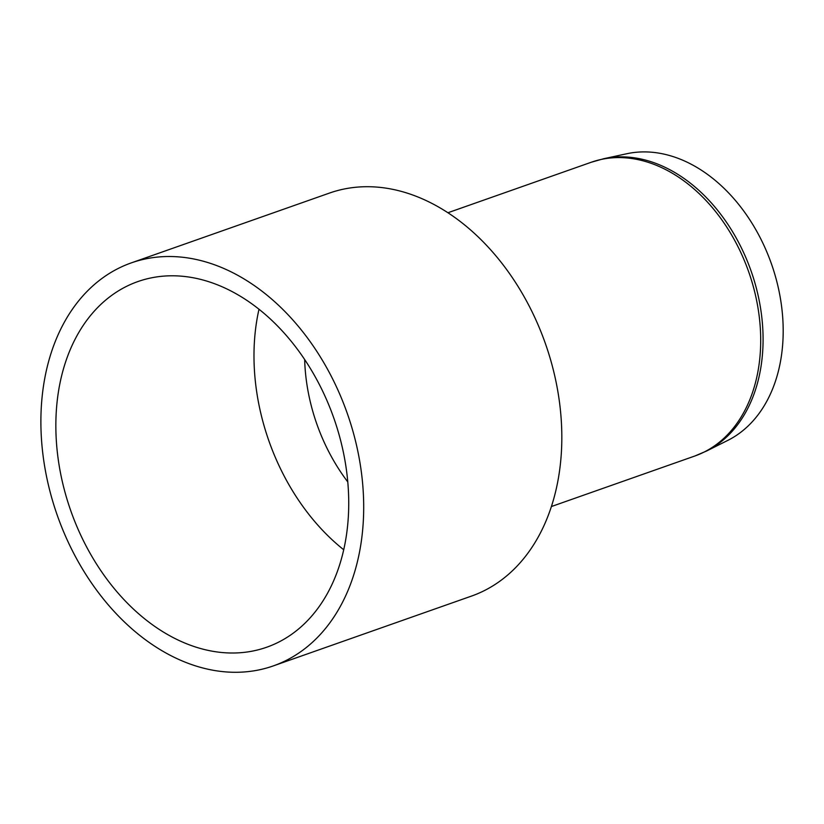<?xml version="1.0" encoding="UTF-8"?>
<svg xmlns="http://www.w3.org/2000/svg" width="824" height="824" viewBox="0 0 824 824"><rect width="100%" height="100%" fill="white"/><g stroke="black" fill="none" stroke-linecap="round" stroke-linejoin="round"><path stroke-width="1.24" d="M603.642 158.744L626.796 153.738A152.595 109.767 70.6 0 1 627.744 153.542A152.595 109.767 70.6 0 1 771.666 264.525A152.595 109.767 70.6 0 1 727.788 440.397L706.601 451.006A155.571 111.91 -109.4 0 0 751.334 271.704A155.571 111.91 -109.4 0 0 604.6 158.538A155.571 111.91 -109.4 0 0 603.642 158.744L591.302 162.235A155.746 112.033 70.6 0 1 602.056 159.259A155.746 112.033 70.6 0 1 751.158 279.254A155.746 112.033 70.6 0 1 694.807 456.022L706.601 451.006M343.721 549.752A193.846 139.441 70.6 0 1 258.993 309.247A193.846 139.441 70.6 0 0 343.721 549.752M131.294 262.887L329.435 193.084A213.653 153.686 70.6 0 1 344.185 189.005A213.653 153.686 70.6 0 1 548.732 353.62A213.653 153.686 70.6 0 1 471.421 596.113L273.28 665.916A213.653 153.686 70.6 0 1 57.33 515.463A213.653 153.686 70.6 0 1 131.294 262.887A213.653 153.686 70.6 0 1 146.044 258.808A213.653 153.686 70.6 0 1 350.602 423.412A213.653 153.686 70.6 0 1 273.28 665.916M151.266 277.873A193.846 139.441 70.6 0 1 336.851 427.213A193.846 139.441 70.6 0 1 266.698 647.231A193.846 139.441 70.6 0 1 70.771 510.736A193.846 139.441 70.6 0 1 137.876 281.571A193.846 139.441 70.6 0 1 151.266 277.873M347.779 481.927A159.001 114.382 70.6 0 1 312.121 408.962A159.001 114.382 70.6 0 1 304.664 359.552M551.411 506.533L694.807 456.022M447.916 212.747L591.302 162.235"/></g></svg>
